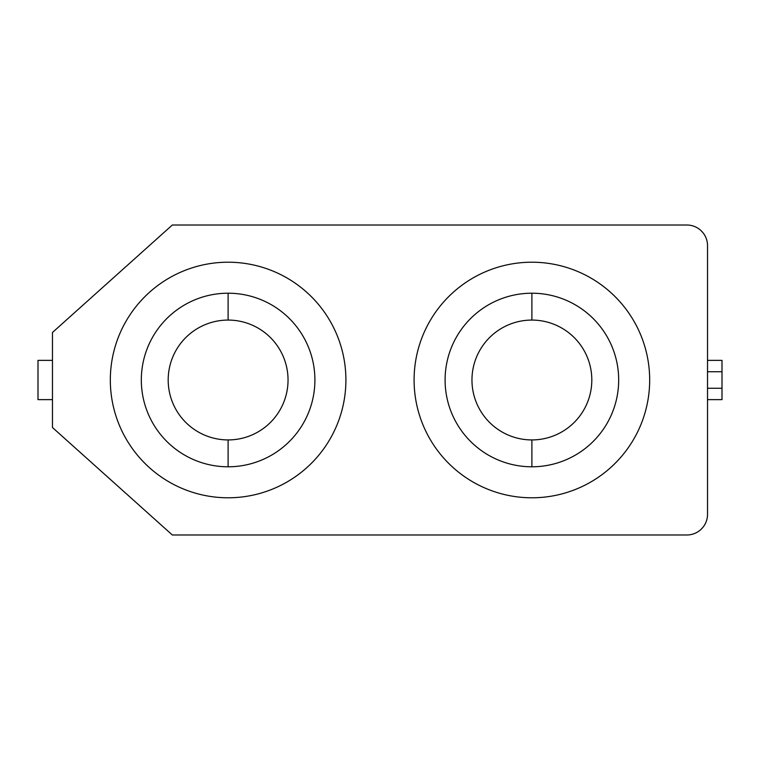 <?xml version="1.0" encoding="UTF-8"?>
<svg xmlns="http://www.w3.org/2000/svg" width="760" height="760" viewBox="0 0 760 760"><rect width="100%" height="100%" fill="white"/><g stroke="black" fill="none" stroke-linecap="round" stroke-linejoin="round"><path stroke-width="1.14" d="M288.04 380A59.926 59.926 0 0 0 228.114 320.074A59.926 59.926 0 0 0 168.188 380A59.926 59.926 0 0 0 228.114 439.926A59.926 59.926 0 0 0 288.04 380M141.322 380A86.792 86.792 0 0 0 228.114 466.792A86.792 86.792 0 0 0 314.906 380A86.792 86.792 0 0 0 228.114 293.208A86.792 86.792 0 0 0 141.322 380M228.114 466.792L228.114 439.926M228.114 320.074L228.114 293.208M471.96 380A59.926 59.926 0 0 0 531.886 439.926A59.926 59.926 0 0 0 591.812 380A59.926 59.926 0 0 0 531.886 320.074A59.926 59.926 0 0 0 471.96 380M618.678 380A86.792 86.792 0 0 0 531.886 293.208A86.792 86.792 0 0 0 445.094 380A86.792 86.792 0 0 0 531.886 466.792A86.792 86.792 0 0 0 618.678 380M531.886 293.208L531.886 320.074M531.886 439.926L531.886 466.792M649.676 380A117.79 117.79 0 0 0 531.886 262.209A117.79 117.79 0 0 0 414.095 380A117.79 117.79 0 0 0 531.886 497.791A117.79 117.79 0 0 0 649.676 380M345.904 380A117.79 117.79 0 0 0 228.114 262.209A117.79 117.79 0 0 0 110.323 380A117.79 117.79 0 0 0 228.114 497.791A117.79 117.79 0 0 0 345.904 380M686.869 225.017L172.32 225.017L52.468 332.471L52.468 427.528L172.32 534.983L686.869 534.983A20.662 20.662 0 0 0 707.531 514.32L707.531 245.679A20.662 20.662 0 0 0 686.869 225.017M52.468 399.627L38 399.627L38 360.373L52.468 360.373M707.531 360.373L722 360.373L722 399.627L707.531 399.627M722 371.735L707.531 371.735M722 388.265L707.531 388.265"/></g></svg>
